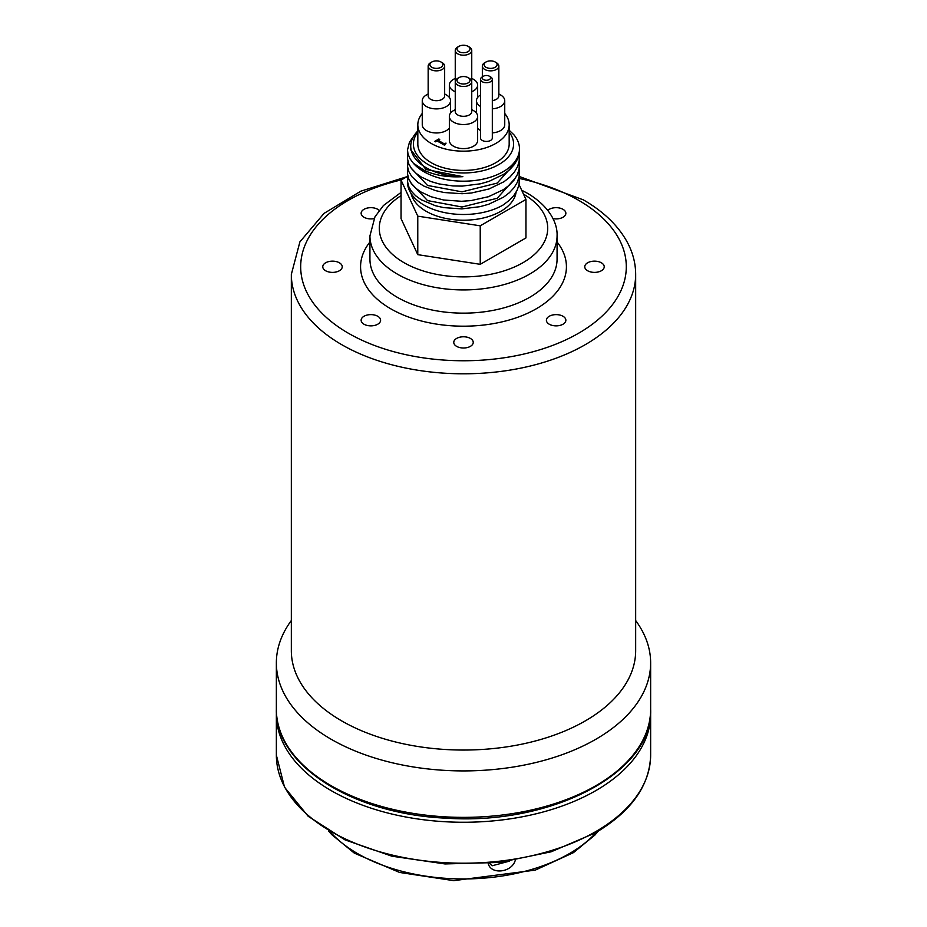 <?xml version="1.0" encoding="UTF-8"?>
<svg xmlns="http://www.w3.org/2000/svg" width="927" height="927" viewBox="0 0 927 927"><rect width="100%" height="100%" fill="white"/><g stroke="black" fill="none" stroke-linecap="round" stroke-linejoin="round"><path stroke-width="1.39" d="M410.742 149.734L425.968 169.49L462.84 176.663C448.297 177.52 435.551 175.481 424.589 170.545L413.361 163.245A55.991 32.329 0 0 0 423.906 171.715A55.991 32.329 0 0 0 484.925 178.726A55.991 32.329 0 0 0 519.491 148.853A55.991 32.329 0 0 0 513.882 134.763L509.178 130.244M417.822 130.974A52.758 30.452 0 0 0 410.742 146.211A52.758 30.452 0 0 0 426.2 167.741A52.758 30.452 0 0 0 462.84 176.663M516.084 192.225A52.758 30.452 180 0 1 464.775 220.209A52.758 30.452 180 0 1 411.182 193.685M411.009 183.082L427.544 200.591L461.982 207.011L497.173 198.274L515.597 177.857M509.178 132.167A50.104 28.922 180 0 1 491.97 167.845A50.104 28.922 180 0 1 428.077 164.496A50.104 28.922 180 0 1 417.822 132.167M519.155 168.911L519.155 176.559L517.336 182.271L514.149 187.555L509.468 192.631L503.5 197.196L488.68 204.253L479.989 206.675L461.808 208.888L443.801 207.625L435.354 205.713L421.206 199.745L415.678 195.782L411.484 191.344L408.83 186.756L407.579 181.819L407.961 176.489M407.509 180.29L407.509 182.155A55.991 32.329 0 0 0 423.906 205.018A55.991 32.329 0 0 0 503.094 205.018L509.166 200.464L513.952 195.365L517.173 190.162L519.074 184.485L519.491 172.712M519.155 153.743L519.19 161.182L517.509 166.721L514.3 172.19L509.665 177.3L503.952 181.738L488.981 188.981L471.495 192.99L462.144 193.72L444.126 192.526L435.644 190.638L423.906 186.095L417.868 182.376L411.739 176.524L408.911 171.773L407.59 166.825L407.961 161.333M407.509 165.133L407.567 174.067L408.784 179.027L411.53 183.789L415.563 188.077L421.055 192.051L431.055 196.733L443.581 199.989L461.576 201.286L470.928 200.614L488.471 196.709L503.558 189.56L509.34 185.145L514.056 180.081L517.359 174.612L519.12 169.096L519.491 157.544M413.361 163.245L409.919 158.633L407.961 153.766L407.509 149.965L409.479 142.109L413.43 136.617M407.509 149.965L407.602 159.259L408.853 164.044L411.658 168.795L415.899 173.21L421.275 177.034L431.055 181.576L439.108 183.928L452.909 185.945L462.225 186.107L480.395 183.813L489.05 181.356L503.79 174.241L509.711 169.653L514.195 164.728L517.451 159.259L519.19 153.546L519.491 148.853M406.941 176.698L360.835 191.171L324.033 213.395L299.908 241.854L291.333 274.404L291.333 650.65A172.167 99.398 0 0 0 341.762 720.939A172.167 99.398 0 0 0 529.387 742.481A172.167 99.398 0 0 0 635.667 650.65L635.667 274.404C635.632 263.65 633.014 253.245 627.811 243.21C618.784 226.2 603.952 211.75 583.303 199.838L519.491 176.582M473.233 342.399A9.733 5.62 180 0 1 463.5 348.007A9.733 5.62 180 0 1 453.767 342.399A9.733 5.62 180 0 1 463.5 336.779A9.733 5.62 180 0 1 473.233 342.399M377.752 324.218A9.733 5.62 180 0 1 367.15 325.435A9.733 5.62 180 0 1 361.136 320.244A9.733 5.62 180 0 1 370.87 314.624A9.733 5.62 180 0 1 380.603 320.244A9.733 5.62 180 0 1 377.752 324.218M332.503 272.387A9.733 5.62 180 0 1 322.77 266.767A9.733 5.62 180 0 1 332.503 261.147A9.733 5.62 180 0 1 342.237 266.767A9.733 5.62 180 0 1 332.503 272.387M374.044 218.598A9.733 5.62 180 0 1 363.987 217.254A9.733 5.62 180 0 1 361.136 213.291A9.733 5.62 180 0 1 368.251 207.88A9.733 5.62 180 0 1 379.189 210.371M547.811 210.371A9.733 5.62 180 0 1 549.247 209.317A9.733 5.62 180 0 1 559.85 208.1A9.733 5.62 180 0 1 565.864 213.291A9.733 5.62 180 0 1 552.955 218.598M594.497 261.147A9.733 5.62 180 0 1 604.23 266.767A9.733 5.62 180 0 1 594.497 272.387A9.733 5.62 180 0 1 584.763 266.767A9.733 5.62 180 0 1 594.497 261.147M563.013 316.269A9.733 5.62 180 0 1 565.864 320.244A9.733 5.62 180 0 1 556.13 325.864A9.733 5.62 180 0 1 546.397 320.244A9.733 5.62 180 0 1 552.399 315.053A9.733 5.62 180 0 1 563.013 316.269M291.333 620.534A187.138 108.042 0 0 0 276.362 662.875A187.138 108.042 0 0 0 463.5 770.916A187.138 108.042 0 0 0 650.638 662.875A187.138 108.042 0 0 0 635.667 620.534M509.456 861.137L492.086 865.783L489.63 863.408M488.205 863.524C490.997 875.053 511.982 872.597 515.285 860.221M519.062 184.577L525.957 199.421L525.957 237.926L480.232 264.322L417.776 254.658L401.043 218.598L401.043 180.105L407.88 176.153M525.957 199.421L480.232 225.817L417.776 216.153L401.043 180.105M417.776 216.153L417.776 254.658M480.232 225.817L480.232 264.322M504.74 113.453A45.678 26.373 180 0 1 509.178 124.797A45.678 26.373 180 0 1 480.986 149.154A45.678 26.373 180 0 1 431.206 143.442A45.678 26.373 180 0 1 417.822 124.797A45.678 26.373 180 0 1 422.26 113.453M509.178 124.797L509.178 144.044A45.678 26.373 180 0 1 480.986 168.413A45.678 26.373 180 0 1 431.206 162.689A45.678 26.373 180 0 1 417.822 144.044L417.822 124.797M492.318 108.841A14.148 8.169 0 0 0 504.74 100.73A14.148 8.169 0 0 0 500.592 94.96L498.842 93.94M480.534 94.994A14.148 8.169 0 0 0 476.443 100.73A14.148 8.169 0 0 0 480.534 106.478M480.534 130.533A14.148 8.169 180 0 1 477.648 128.088M504.74 100.73L504.74 124.797A14.148 8.169 180 0 1 492.318 132.897M486.003 61.993A6.489 3.743 180 0 1 495.18 61.993A6.489 3.743 180 0 1 495.18 67.289A6.489 3.743 180 0 1 486.003 67.289A6.489 3.743 180 0 1 486.003 61.993L484.751 62.712A8.25 4.762 0 0 0 482.341 66.084A8.25 4.762 0 0 0 484.751 69.455A8.25 4.762 0 0 0 493.743 70.487A8.25 4.762 0 0 0 498.842 66.084L498.842 95.921A8.25 4.762 180 0 1 492.318 100.579M455.25 109.583L453.5 110.603A14.148 8.169 0 0 0 449.352 116.373A14.148 8.169 0 0 0 453.5 122.144A14.148 8.169 0 0 0 468.911 123.917A14.148 8.169 0 0 0 477.648 116.373A14.148 8.169 0 0 0 473.5 110.603L471.75 109.583M477.648 116.373L477.648 140.429A14.148 8.169 180 0 1 468.911 147.984A14.148 8.169 180 0 1 453.5 146.211A14.148 8.169 180 0 1 449.352 140.429L449.352 116.373M471.75 81.727L471.75 111.564A8.25 4.762 180 0 1 466.663 115.956A8.25 4.762 180 0 1 457.66 114.925A8.25 4.762 180 0 1 455.25 111.564L455.25 81.727A8.25 4.762 0 0 0 457.66 85.087A8.25 4.762 0 0 0 466.663 86.118A8.25 4.762 0 0 0 471.75 81.727A8.25 4.762 0 0 0 469.34 78.355L468.089 77.636A6.489 3.743 180 0 1 468.089 82.92A6.489 3.743 180 0 1 458.911 82.92A6.489 3.743 180 0 1 458.911 77.636A6.489 3.743 180 0 1 468.089 77.636M455.25 78.308L453.5 79.316A14.148 8.169 0 0 0 449.352 85.087A14.148 8.169 0 0 0 453.5 90.869A14.148 8.169 0 0 0 455.25 91.727M471.75 91.727A14.148 8.169 0 0 0 477.648 85.087A14.148 8.169 0 0 0 473.5 79.316L471.75 78.308M455.342 80.997A8.25 4.762 180 0 1 455.25 80.278L455.25 50.44A8.25 4.762 0 0 0 457.66 53.812A8.25 4.762 0 0 0 466.663 54.844A8.25 4.762 0 0 0 471.75 50.44A8.25 4.762 0 0 0 469.34 47.068L468.089 46.35A6.489 3.743 180 0 1 468.089 51.645A6.489 3.743 180 0 1 458.911 51.645A6.489 3.743 180 0 1 458.911 46.35A6.489 3.743 180 0 1 468.089 46.35M471.75 50.44L471.75 80.278A8.25 4.762 180 0 1 471.658 80.997M428.158 93.94L426.408 94.96A14.148 8.169 0 0 0 422.26 100.73A14.148 8.169 0 0 0 426.408 106.501A14.148 8.169 0 0 0 441.82 108.274A14.148 8.169 0 0 0 450.557 100.73A14.148 8.169 0 0 0 446.408 94.96L444.659 93.94M449.352 128.088A14.148 8.169 180 0 1 426.408 130.568A14.148 8.169 180 0 1 422.26 124.797L422.26 100.73M444.659 66.084L444.659 95.921A8.25 4.762 180 0 1 439.572 100.325A8.25 4.762 180 0 1 430.58 99.293A8.25 4.762 180 0 1 428.158 95.921L428.158 66.084A8.25 4.762 0 0 0 430.58 69.455A8.25 4.762 0 0 0 439.572 70.487A8.25 4.762 0 0 0 444.659 66.084A8.25 4.762 0 0 0 442.249 62.712L440.997 61.993A6.489 3.743 180 0 1 440.997 67.289A6.489 3.743 180 0 1 431.82 67.289A6.489 3.743 180 0 1 431.82 61.993A6.489 3.743 180 0 1 440.997 61.993M498.842 66.084A8.25 4.762 0 0 0 496.42 62.712L495.18 61.993M458.911 77.636L457.66 78.355A8.25 4.762 0 0 0 455.25 81.727M431.82 61.993L430.58 62.712A8.25 4.762 0 0 0 428.158 66.084M458.911 46.35L457.66 47.068A8.25 4.762 0 0 0 455.25 50.44M483.5 79.56A4.125 2.387 180 0 1 483.5 76.188A4.125 2.387 180 0 1 489.34 76.188A4.125 2.387 180 0 1 489.34 79.56A4.125 2.387 180 0 1 483.5 79.56M483.5 76.188L482.26 76.906A5.898 3.407 0 0 0 480.534 79.316A5.898 3.407 0 0 0 482.26 81.727A5.898 3.407 0 0 0 488.68 82.457A5.898 3.407 0 0 0 492.318 79.316A5.898 3.407 0 0 0 490.592 76.906L489.34 76.188M492.318 79.316L492.318 138.03A5.898 3.407 180 0 1 488.68 141.171A5.898 3.407 180 0 1 482.26 140.429A5.898 3.407 180 0 1 480.534 138.03L480.534 79.316M411.02 167.938L427.556 185.446L462.005 191.854L497.185 183.106L515.609 162.689M434.798 141.321L438.865 138.98L439.711 139.467L438.193 140.348L443.79 143.569L446.061 143.14L444.636 145.296L437.127 140.962L435.644 141.819L434.798 141.321M438.193 140.348L443.79 144.044L445.655 143.384M435.215 141.564L439.294 139.71M291.333 274.404A172.167 99.398 0 0 0 341.762 344.693A172.167 99.398 0 0 0 529.387 366.235A172.167 99.398 0 0 0 635.667 274.404M519.491 178.505A162.804 93.998 180 0 1 578.622 200.302A162.804 93.998 180 0 1 562.527 341.368A162.804 93.998 180 0 1 322.399 313.662A162.804 93.998 180 0 1 401.472 179.85M523.5 194.149A84.206 48.621 180 0 1 523.732 262.248A84.206 48.621 180 0 1 405.817 263.685A84.206 48.621 180 0 1 401.043 195.643M401.043 192.422L383.407 205.539L374.96 216.837L369.931 235.898A93.569 54.021 0 0 0 397.335 274.102A93.569 54.021 0 0 0 499.305 285.817A93.569 54.021 0 0 0 557.069 235.898C557.672 224.392 550.777 207.185 527.73 193.419L521.681 190.22M369.931 242.005A102.92 59.421 0 0 0 390.719 308.784A102.92 59.421 0 0 0 522.26 315.551A102.92 59.421 0 0 0 557.069 242.005M557.069 235.898L557.069 259.12A93.569 54.021 180 0 1 499.305 309.039A93.569 54.021 180 0 1 397.335 297.324A93.569 54.021 180 0 1 369.931 259.12L369.931 235.898M650.638 662.875L650.638 709.329A187.138 108.042 180 0 1 463.5 817.371A187.138 108.042 180 0 1 276.362 709.329L276.362 662.875M650.638 714.219L650.638 755.169A187.138 108.042 180 0 1 595.829 831.565A187.138 108.042 180 0 1 391.889 854.984A187.138 108.042 180 0 1 276.362 755.169L276.362 714.219A187.138 108.042 0 0 0 391.889 814.033A187.138 108.042 0 0 0 595.829 790.615A187.138 108.042 0 0 0 650.638 714.219L650.592 711.774M596.513 832.168A149.71 86.431 180 0 1 357.637 853.628A149.71 86.431 180 0 1 330.487 832.168M410.742 146.211L410.742 149.965M650.638 709.329C653.338 772.585 551.298 825.54 446.13 818.17C353.164 814.254 274.589 765.03 276.362 709.329M276.408 711.774L276.362 714.219M276.362 755.169L284.554 787.255L308.181 816.281L345.041 839.885L391.97 856.212L444.995 863.941L499.607 862.434L551.148 851.797L595.204 832.933C631.241 811.635 649.711 785.714 650.638 755.169M598.355 831.079L594.856 835.088L573.489 852.62L535.261 870.117L453.72 880.65L399.572 872.446L354.311 853.118L331.657 834.555L328.645 831.079M476.443 113.082L476.443 100.73M477.648 97.439L477.648 85.087M449.352 97.439L449.352 85.087M450.557 113.082L450.557 100.73M482.341 76.86L482.341 66.084"/></g></svg>
